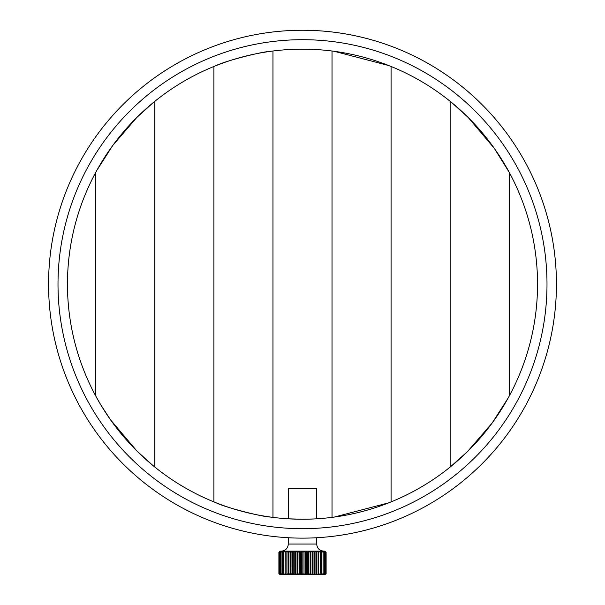<?xml version="1.0" encoding="UTF-8"?>
<svg xmlns="http://www.w3.org/2000/svg" width="605" height="605" viewBox="0 0 605 605"><rect width="100%" height="100%" fill="white"/><g stroke="black" fill="none" stroke-linecap="round" stroke-linejoin="round"><path stroke-width="0.91" d="M302.5 538.132A253.941 253.941 0 0 1 48.559 284.191A253.941 253.941 0 0 1 302.5 30.25A253.941 253.941 0 0 1 556.441 284.191A253.941 253.941 0 0 1 302.5 538.132M271.789 517.222A235.042 235.042 0 0 0 302.5 519.234L313.859 518.961L302.5 519.234A235.042 235.042 0 0 1 67.457 284.191A235.042 235.042 0 0 1 302.5 49.149A235.042 235.042 0 0 1 537.542 284.191A235.042 235.042 0 0 1 302.5 519.234L288.328 518.81L288.328 488.53L316.672 488.53L316.672 518.81M302.5 49.149A235.042 235.042 0 0 0 271.789 51.16M154.351 466.667A235.042 235.042 0 0 0 213.913 501.908L213.913 66.482A235.042 235.042 0 0 0 154.857 101.307L154.857 467.083L153.678 466.122M96.981 170.134L96.981 170.134A235.042 235.042 0 0 0 96.868 170.338L112.734 145.495L136.738 117.551L152.831 102.963M95.802 396.094L95.802 172.289A235.042 235.042 0 0 0 95.802 396.094L100.748 404.783L110.579 419.885L136.738 450.831L152.831 465.419M388.856 502.8L334.262 517.078M391.064 66.474L389.9 66.005M333.211 51.16L332.032 51.009L332.032 517.373M334.262 51.304L388.856 65.59M153.799 102.169L154.351 101.716M213.913 501.908L215.1 502.384M270.738 517.078C261.662 516.829 224.531 507.179 216.144 502.8M216.144 65.59C224.531 61.211 261.662 51.554 270.738 51.304M508.132 398.045L492.266 422.887L467.446 451.64L450.143 467.083L450.143 101.307L451.322 102.268M452.177 102.971L468.262 117.551L494.421 148.505L509.198 172.289L509.198 396.094M326.118 552.312L324.938 551.125L280.062 551.125L278.882 552.312L278.882 573.57L278.882 552.312L280.092 551.147L279.049 552.312L279.049 573.57L279.049 552.312L280.372 551.147L279.472 552.312L279.48 573.57L279.48 552.312L280.901 551.147L280.145 552.312L280.16 573.57L280.16 552.312L281.658 551.147L281.068 552.312L281.068 573.57L281.658 574.727L280.16 573.57L280.901 574.727L279.049 573.57L280.092 574.727L278.882 573.57L280.062 574.75L324.938 574.75L326.118 573.57L324.953 574.72L326.034 573.57L324.741 574.72L325.687 573.57L323.599 574.72L324.235 573.57L324.235 552.312L323.599 551.155L325.066 552.312L325.066 573.57L325.082 552.312L324.295 551.155L325.671 552.312L325.671 573.57L325.687 552.312L324.741 551.155L326.027 552.312L326.027 573.57L326.034 552.312L324.953 551.155L326.118 552.312L326.118 573.57M283.601 573.57L283.858 574.727L282.248 573.57L282.248 552.312L282.225 573.57L282.648 574.727L281.083 573.57L281.083 552.312L282.648 551.147L282.225 552.312L283.858 551.147L283.601 573.57L283.624 552.312L285.273 551.155L285.182 573.57L285.22 552.312L286.868 551.155L286.959 573.57L286.997 552.312L288.645 551.155L288.903 573.57L288.94 552.312L290.566 551.155L290.997 552.312L290.997 573.57L291.043 552.312L292.623 551.155L293.213 552.312L293.213 573.57L293.259 552.312L294.786 551.155L295.535 552.312L295.535 573.57L295.588 552.312L297.032 551.155L297.932 552.312L297.932 573.57L297.985 552.312L299.339 551.155L300.375 552.312L300.375 573.57L300.435 552.312L301.683 551.155L302.848 552.312L302.848 573.57L302.901 552.312L304.035 551.155L305.313 552.312L305.313 573.57L305.374 552.312L306.364 551.155L307.748 552.312L307.748 573.57L307.809 552.312L308.656 551.155L310.123 552.312L310.123 573.57L310.184 552.312L310.887 551.155L312.422 552.312L312.422 573.57L312.475 552.312L313.019 551.155L314.608 552.312L314.608 573.57L315.031 551.155L316.657 552.312L316.657 573.57L316.914 551.155L318.555 552.312L318.555 573.57L318.638 551.155L320.279 552.312L320.279 573.57L320.181 551.155L321.807 552.312L321.807 573.57L321.535 551.155L323.123 552.312L323.123 573.57L323.153 552.312L322.677 551.155L324.212 552.312L324.235 573.57M324.212 573.57L322.677 574.72L323.153 573.57M323.123 573.57L321.535 574.72L321.845 573.57M321.807 573.57L320.181 574.72L320.317 573.57M320.279 573.57L318.638 574.72L318.601 573.57M318.555 573.57L316.914 574.72L316.71 573.57M316.657 573.57L315.031 574.72L314.66 573.57M314.608 573.57L313.019 574.72L312.475 573.57M312.422 573.57L310.887 574.72L310.184 573.57M310.123 573.57L308.656 574.72L307.809 573.57M307.748 573.57L306.364 574.72L305.374 573.57M305.313 573.57L304.035 574.72L302.901 573.57M302.848 573.57L301.683 574.72L300.435 573.57M300.375 573.57L299.339 574.72L297.985 573.57M297.932 573.57L297.032 574.72L295.588 573.57M295.535 573.57L294.786 574.72L293.259 573.57M293.213 573.57L292.623 574.72L291.043 573.57M290.997 573.57L290.566 574.727L288.94 573.57M288.903 573.57L288.645 574.727L286.997 573.57M286.959 573.57L286.868 574.727L285.22 573.57M285.182 573.57L285.273 574.727L283.624 573.57M318.638 551.155L318.638 574.72M316.914 551.155L316.914 574.72M315.031 551.155L315.031 574.72M313.019 551.155L313.019 574.72M310.887 551.155L310.887 574.72M308.656 551.155L308.656 574.72M306.364 551.155L306.364 574.72M304.035 551.155L304.035 574.72M301.683 551.155L301.683 574.72M299.339 551.155L299.339 574.72M297.032 551.155L297.032 574.72M294.786 551.155L294.786 574.72M292.623 551.155L292.623 574.72M290.566 551.155L290.566 574.727M288.645 551.155L288.645 574.727M286.868 551.155L286.868 574.727M302.5 39.696A244.496 244.496 0 0 0 58.004 284.191A244.496 244.496 0 0 0 302.5 528.687A244.496 244.496 0 0 0 546.996 284.191A244.496 244.496 0 0 0 302.5 39.696M281.242 551.125C285.545 550.709 287.904 548.342 288.328 544.039L316.672 544.039C317.096 548.342 319.455 550.709 323.758 551.125M272.968 51.009L272.968 517.373M391.087 66.482L391.087 501.908M316.672 544.039L316.672 537.739M288.328 544.039L288.328 537.739"/></g></svg>
